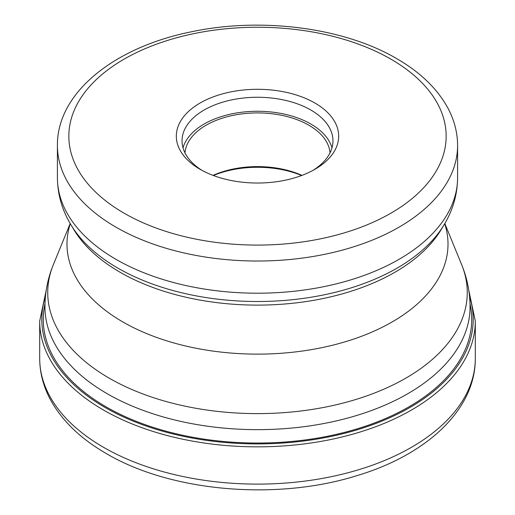 <?xml version="1.0" encoding="UTF-8"?>
<svg xmlns="http://www.w3.org/2000/svg" width="515" height="515" viewBox="0 0 515 515"><rect width="100%" height="100%" fill="white"/><g stroke="black" fill="none" stroke-linecap="round" stroke-linejoin="round"><path stroke-width="0.77" d="M314.903 103.026A81.183 46.871 180 0 1 314.903 169.306A81.183 46.871 180 0 1 200.097 169.306L200.097 169.306A81.183 46.871 180 0 1 200.097 103.026A81.183 46.871 180 0 1 314.903 103.026M202.189 170.478A75.46 43.569 180 0 1 182.04 140.833A75.46 43.569 180 0 1 228.621 100.58A75.46 43.569 180 0 1 310.86 110.03A75.46 43.569 180 0 1 332.96 140.833A75.46 43.569 180 0 1 312.811 170.478M331.982 147.837A75.46 43.569 -0 0 0 310.86 124.031A75.46 43.569 -0 0 0 234.338 113.371A75.46 43.569 -0 0 0 183.018 147.837M184.975 152.871A72.602 41.921 180 0 1 231.293 115.746A72.602 41.921 180 0 1 308.839 125.197A72.602 41.921 180 0 1 330.025 152.871M301.964 175.383A72.602 41.921 -0 0 0 213.036 175.383M213.377 175.506A75.46 43.569 180 0 1 301.623 175.506M475.313 358.356A217.813 125.757 180 0 1 340.853 474.54A217.813 125.757 180 0 1 103.483 447.277A217.813 125.757 180 0 1 39.687 358.356C39.745 372.435 43.221 386.005 50.11 399.067C61.703 420.485 80.443 438.651 106.322 453.56C171.218 491.999 277.437 500.953 357.803 475.377C426.948 454.507 475.596 409.528 475.313 358.356L475.313 321.096A217.813 125.757 0 0 1 340.853 437.274A217.813 125.757 0 0 1 103.483 410.017A217.813 125.757 0 0 1 39.687 321.096L39.687 358.356M469.571 296.595A215.708 124.533 180 0 1 357.989 429.562A215.708 124.533 180 0 1 104.976 407.423A215.708 124.533 180 0 1 45.429 296.595M44.985 303.741A214.227 123.684 0 0 0 106.019 406.818A214.227 123.684 0 0 0 351.842 430.405A214.227 123.684 0 0 0 470.015 303.741M107.262 393.75A212.56 122.718 0 0 0 338.889 420.304A212.56 122.718 0 0 0 470.06 306.934C470.008 292.308 467.202 278.229 461.652 264.684A209.766 121.109 180 0 1 359.689 398.275A209.766 121.109 180 0 1 109.238 378.184A209.766 121.109 180 0 1 109.174 378.145A209.766 121.109 180 0 1 53.348 264.684C47.798 278.229 44.992 292.308 44.94 306.934A212.56 122.718 0 0 0 107.197 393.711A212.56 122.718 0 0 0 107.262 393.75M70.298 223.722A190.511 109.991 -0 0 0 122.731 321.875A190.511 109.991 -0 0 0 122.789 321.907A190.511 109.991 -0 0 0 346.492 341.387A190.511 109.991 -0 0 0 444.702 223.722M443.872 225.113L440.982 229.902A194.348 112.206 180 0 1 120.072 272.248A194.348 112.206 180 0 1 120.014 272.21A194.348 112.206 180 0 1 74.018 229.902L71.128 225.113A197.412 113.976 0 0 0 117.845 268.096A197.412 113.976 0 0 0 117.909 268.128A197.412 113.976 0 0 0 443.872 225.113C452.878 210.307 457.449 194.49 457.59 177.669A200.09 115.521 180 0 1 334.074 284.402A200.09 115.521 180 0 1 116.01 259.36A200.09 115.521 180 0 1 115.952 259.322A200.09 115.521 180 0 1 57.41 177.669C57.551 194.49 62.122 210.307 71.128 225.113M457.59 145.5C457.545 132.941 454.488 120.8 448.423 109.077C437.898 89.262 420.633 72.428 396.621 58.581C343.904 27.572 261.536 16.969 191.947 31.685C114.819 46.936 56.933 92.443 57.41 145.5A200.09 115.521 0 0 0 116.01 227.192A200.09 115.521 0 0 0 116.081 227.224A200.09 115.521 0 0 0 334.113 252.221A200.09 115.521 0 0 0 457.59 145.5L457.59 177.669M390.84 59.116A188.657 108.922 0 0 0 124.07 59.167A188.657 108.922 0 0 0 124.096 213.184A188.657 108.922 0 0 0 124.16 213.223A188.657 108.922 180 0 0 390.93 213.165A188.657 108.922 180 0 0 390.904 59.148A188.657 108.922 0 0 0 390.84 59.116M46.228 290.215L39.687 321.096M468.772 290.215L475.313 321.096M444.818 223.523L461.652 264.684M70.182 223.523L53.348 264.684M57.41 145.5L57.41 177.669"/></g></svg>
